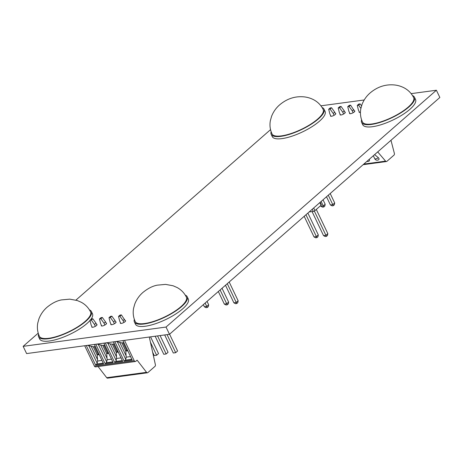 <?xml version="1.0" encoding="UTF-8"?>
<svg xmlns="http://www.w3.org/2000/svg" width="463" height="463" viewBox="0 0 463 463"><rect width="100%" height="100%" fill="white"/><g stroke="black" fill="none" stroke-linecap="round" stroke-linejoin="round"><path stroke-width="0.69" d="M411.144 93.642L436.395 90.233L439.85 97.473L169.487 334.298L26.605 353.582L23.15 346.341L38.215 333.14M436.395 90.233L166.032 327.057L169.487 334.298M166.032 327.057L23.15 346.341M75.92 300.117L270.531 129.646M320.9 105.819L364.196 99.979M354.351 110.773A2.9 0.874 154.5 0 1 354.803 110.998A2.9 0.874 154.5 0 1 353.495 112.521A2.9 0.874 154.5 0 1 350.532 113.695A2.9 0.874 154.5 0 1 349.571 113.493A2.9 0.874 154.5 0 1 349.687 113.001M360.451 112.335A2.9 0.874 154.5 0 1 360.058 112.411A2.9 0.874 154.5 0 1 359.097 112.208A2.9 0.874 154.5 0 1 359.207 111.716M335.299 113.348A2.9 0.874 154.5 0 1 335.75 113.568A2.9 0.874 154.5 0 1 334.448 115.09A2.9 0.874 154.5 0 1 331.479 116.265A2.9 0.874 154.5 0 1 330.518 116.063A2.9 0.874 154.5 0 1 330.634 115.571M344.825 112.058A2.9 0.874 154.5 0 1 345.276 112.283A2.9 0.874 154.5 0 1 343.968 113.805A2.9 0.874 154.5 0 1 341.005 114.98A2.9 0.874 154.5 0 1 340.045 114.778A2.9 0.874 154.5 0 1 340.16 114.286M115.611 321.785A2.9 0.874 154.5 0 1 116.068 322.005A2.9 0.874 154.5 0 1 114.76 323.527A2.9 0.874 154.5 0 1 111.797 324.702A2.9 0.874 154.5 0 1 110.836 324.499A2.9 0.874 154.5 0 1 110.952 324.007M125.137 320.5A2.9 0.874 154.5 0 1 125.595 320.72A2.9 0.874 154.5 0 1 124.287 322.242A2.9 0.874 154.5 0 1 121.323 323.417A2.9 0.874 154.5 0 1 120.363 323.215A2.9 0.874 154.5 0 1 120.473 322.723M96.564 324.355A2.9 0.874 154.5 0 1 97.022 324.575A2.9 0.874 154.5 0 1 95.714 326.097A2.9 0.874 154.5 0 1 92.745 327.272A2.9 0.874 154.5 0 1 91.784 327.075A2.9 0.874 154.5 0 1 91.9 326.577M106.091 323.07A2.9 0.874 154.5 0 1 106.542 323.29A2.9 0.874 154.5 0 1 105.24 324.812A2.9 0.874 154.5 0 1 102.271 325.987A2.9 0.874 154.5 0 1 101.31 325.784A2.9 0.874 154.5 0 1 101.426 325.292M343.621 114.014L342.747 112.179L344.252 110.865L341.081 106.461L339.576 107.781L342.747 112.179M339.576 107.781L338.21 107.96L339.373 112.636L340.502 114.998M330.976 116.282L329.847 113.921L328.689 109.245L330.188 107.931L331.554 107.746L330.055 109.065L333.221 113.464L334.726 112.15L331.554 107.746M390.975 140.283L394.366 153.363A1.58 1.1 82.3 0 1 393.972 155.134L386.894 161.332A1.58 1.1 82.3 0 1 386.46 161.535A1.58 1.1 82.3 0 1 385.592 161.141L377.71 151.905M345.161 112.775L344.252 110.865M341.081 106.461L339.715 106.646L338.21 107.96M335.64 114.06L334.726 112.15M334.095 115.299L333.221 113.464M328.689 109.245L330.055 109.065M373.328 155.742L374.735 158.699A2.639 2.639 0 0 0 378.792 159.596A2.506 1.32 -150.7 0 0 378.398 157.75L374.631 154.601M366.887 161.39A2.639 2.639 0 0 0 369.266 160.887A2.506 1.32 -150.7 0 0 369.173 159.382M354.687 111.49L350.607 105.176L349.241 105.361L347.736 106.675L348.899 111.352L350.028 113.713M350.607 105.176L349.102 106.49L347.736 106.675M353.147 112.729L352.274 110.894L353.778 109.581M349.102 106.49L352.274 110.894M360.897 108.359L358.628 105.205L360.133 103.891L361.539 105.842M359.548 112.428L358.426 110.067L357.262 105.39L358.628 105.205M357.262 105.39L358.767 104.071L360.133 103.891M309.145 211.961L313.26 211.406A1.32 0.394 -25.5 0 0 314.95 210.624L321.085 205.248A1.32 0.394 -25.5 0 0 321.339 204.802L320.153 202.319M316.293 209.444L327.827 233.63L325.917 235.308L314.336 211.03M305.974 214.745L316.391 236.593L318.301 234.92L317.936 236.749L316.929 237.635L315.673 237.803L314.012 236.911L304.185 216.308M314.012 236.911L316.391 236.593L316.929 237.635M327.827 233.63L327.463 235.464L326.456 236.35L325.2 236.518L323.539 235.626L312.062 211.568M323.539 235.626L325.917 235.308L326.456 236.35M318.301 234.92L307.883 213.073M110.368 317.502L109.002 317.687L110.507 316.368L111.872 316.183L115.044 320.587L113.539 321.907L110.368 317.502L111.872 316.183M115.953 322.497L115.044 320.587M114.384 343.94L112.335 344.212L116.236 352.384L117.093 351.631L117.996 351.51M125.479 321.212L121.399 314.898L119.894 316.217L123.065 320.622L124.57 319.302M123.939 322.451L123.065 320.622M149.294 337.023L155.383 364.682A1.58 1.1 -97.7 0 1 154.972 366.372L147.9 372.57A1.58 1.1 -97.7 0 1 147.46 372.779A1.58 1.1 -97.7 0 1 146.545 372.327L137.106 360.145L135.786 361.302A1.58 1.1 -97.7 0 1 135.346 361.51A1.58 1.1 -97.7 0 1 134.229 360.735L124.518 340.363M114.859 341.671L124.142 361.128L132.204 360.04L122.921 340.583M105.332 342.956L114.616 362.413L122.678 361.325L113.4 341.868M135.346 361.51L95.517 366.881A1.58 1.1 -97.7 0 1 94.406 366.106L84.688 345.739M86.286 345.525L95.563 364.983L103.631 363.895L94.348 344.437M95.812 344.24L105.089 363.698L113.151 362.61L103.874 343.152M123.91 342.655L121.862 342.927L125.762 351.099L126.619 350.346L123.008 342.776M116.074 341.503L121.862 342.927M124.142 361.128L125.236 360.168A2.639 1.835 82.3 0 0 125.757 359.433L126.208 357.17L125.762 351.099L127.811 350.821M126.619 350.346L127.522 350.225M114.616 362.413L115.715 361.453A2.639 1.835 82.3 0 0 116.23 360.718L107.92 343.297L106.548 342.788M111.288 324.725L110.165 322.358L109.002 317.687M114.413 323.735L113.539 321.907M116.23 360.718L116.537 356.973L110.298 343.893L107.92 343.297M110.298 343.893L112.335 344.212M116.537 356.973L116.236 352.384L118.285 352.106M95.337 346.509L93.289 346.787L97.184 354.953L99.232 354.681M87.495 345.363L93.289 346.787M120.814 323.434L119.691 321.073L118.528 316.403L119.894 316.217M121.399 314.898L120.033 315.083L118.528 316.403M117.093 351.631L113.481 344.061M104.858 345.224L102.815 345.502L106.71 353.668L107.566 352.916L108.475 352.794M97.022 344.078L102.815 345.502M105.089 363.698L106.189 362.737A2.639 1.835 82.3 0 0 106.704 362.008L107.156 359.739L106.71 353.668L108.759 353.391M107.566 352.916L103.955 345.346M100.841 318.787L102.346 317.468L105.518 321.872L104.013 323.191L100.841 318.787L99.476 318.972L100.98 317.653L102.346 317.468M106.426 323.782L105.518 321.872M104.887 325.02L104.013 323.191M101.767 326.01L100.639 323.643L99.476 318.972M98.069 366.54L106.716 377.698L146.545 372.327M95.563 364.983L96.663 364.022A2.639 1.835 82.3 0 0 97.178 363.293L97.635 361.024L97.184 354.953L98.04 354.207L94.429 346.631M147.46 372.779L107.636 378.149A1.58 1.1 -97.7 0 1 106.716 377.698M96.906 325.067L95.991 323.157L94.487 324.476L91.315 320.072L92.82 318.752L91.454 318.938L89.955 320.257L91.113 324.933L92.241 327.295M95.361 326.305L94.487 324.476M92.82 318.752L95.991 323.157M91.315 320.072L89.955 320.257M98.04 354.207L98.949 354.079M152.634 352.187L154.248 355.578L156.633 355.254L158.543 353.582L150.562 336.85M155.163 336.231L163.775 354.293L166.159 353.969L168.069 352.297L160.088 335.565M169.58 334.211L177.595 351.012L175.685 352.684L167.068 334.622M164.689 334.946L173.301 353.009L175.685 352.684M157.542 335.906L166.159 353.969M150.463 342.319L156.633 355.254M229.185 282.008L238.15 300.805L236.24 302.484L227.275 283.68M220.122 289.942L226.714 303.769L228.629 302.096L228.265 303.925L227.252 304.81L225.996 304.978L224.335 304.087L218.333 291.511M224.335 304.087L226.714 303.769L227.252 304.81M238.15 300.805L237.785 302.64L236.778 303.525L235.522 303.693L233.861 302.802L225.487 285.243M233.861 302.802L236.24 302.484L236.778 303.525M228.629 302.096L222.032 288.27M207.042 301.401L208.657 304.787L206.747 306.46L205.132 303.074M208.657 304.787L208.292 306.622L207.285 307.501L206.029 307.675L204.362 306.784L203.344 304.642M204.362 306.784L206.747 306.46L207.285 307.501M330.194 193.522L334.703 202.973L332.793 204.646L328.284 195.195M321.137 201.463L323.267 205.937L325.176 204.258L324.818 206.093L323.805 206.978L322.549 207.146L320.888 206.255L320.604 205.665M320.888 206.255L323.267 205.937L323.805 206.978M334.703 202.973L334.338 204.808L333.331 205.694L332.075 205.861L330.414 204.97L326.496 196.763M330.414 204.97L332.793 204.646L333.331 205.694M325.176 204.258L323.047 199.79M413.627 97.618A28.336 8.519 154.5 0 1 391.721 117.509A28.336 8.519 154.5 0 1 362.483 122.012C360.527 117.776 359.977 113.337 360.833 108.701L362.031 104.43C363.831 99.875 366.54 96.038 370.163 92.913C377.021 87.142 384.591 84.457 392.861 84.851C396.889 85.018 400.692 86.049 404.268 87.929C408.435 90.181 411.555 93.41 413.627 97.618M412.498 95.563A29.262 8.797 154.5 0 1 414.46 97.218A29.262 8.797 154.5 0 1 391.837 117.758A29.262 8.797 154.5 0 1 361.632 122.417A29.262 8.797 154.5 0 1 361.586 119.819M361.632 122.417L362.714 124.686A29.262 8.797 -25.5 0 0 392.919 120.033A29.262 8.797 -25.5 0 0 415.543 99.487L414.46 97.218M186.386 297.165A28.336 8.519 154.5 0 1 164.481 317.051A28.336 8.519 154.5 0 1 135.242 321.559C133.286 317.323 132.736 312.884 133.593 308.242L134.791 303.971C136.591 299.422 139.299 295.585 142.917 292.46C147.738 288.513 152.495 286.082 157.194 285.167L165.569 284.392L173.069 285.764L177.121 287.529C181.241 289.78 184.332 292.992 186.386 297.165M185.258 295.105A29.262 8.797 154.5 0 1 187.22 296.766A29.262 8.797 154.5 0 1 164.596 317.305A29.262 8.797 154.5 0 1 134.392 321.964A29.262 8.797 154.5 0 1 134.345 319.366M134.392 321.964L135.474 324.233A29.262 8.797 -25.5 0 0 165.679 319.574A29.262 8.797 -25.5 0 0 188.302 299.034L187.22 296.766M90.569 311.923A28.336 8.519 154.5 0 1 68.663 331.809A28.336 8.519 154.5 0 1 39.419 336.317C37.468 332.081 36.918 327.642 37.775 323L38.967 318.729C40.773 314.18 43.481 310.343 47.099 307.212C51.92 303.271 56.677 300.84 61.376 299.926L69.751 299.15L77.252 300.522L81.303 302.287C85.423 304.538 88.514 307.75 90.569 311.923M89.44 309.863A29.262 8.797 154.5 0 1 91.396 311.524A29.262 8.797 154.5 0 1 68.773 332.064A29.262 8.797 154.5 0 1 38.574 336.723A29.262 8.797 154.5 0 1 38.527 334.124M38.574 336.723L39.656 338.991A29.262 8.797 -25.5 0 0 61.88 337.701A29.262 8.797 -25.5 0 0 90.007 320.477M90.771 319.539A29.262 8.797 -25.5 0 0 92.478 313.792L91.396 311.524M323.168 109.517A28.336 8.519 154.5 0 1 301.263 129.409A28.336 8.519 154.5 0 1 272.024 133.917C270.068 129.675 269.518 125.236 270.375 120.6L271.567 116.329C273.373 111.78 276.081 107.937 279.698 104.812C286.562 99.047 294.127 96.356 302.403 96.75C306.431 96.923 310.233 97.948 313.81 99.829C317.971 102.086 321.096 105.315 323.168 109.517M322.04 107.462A29.262 8.797 154.5 0 1 324.002 109.123A29.262 8.797 154.5 0 1 301.372 129.663A29.262 8.797 154.5 0 1 271.173 134.316A29.262 8.797 154.5 0 1 271.127 131.724M271.173 134.316L272.256 136.585A29.262 8.797 -25.5 0 0 302.455 131.932A29.262 8.797 -25.5 0 0 325.084 111.392L324.002 109.123M363.808 164.081L385.592 161.141M378.398 157.75A2.639 0.793 154.5 0 1 375.609 158.878A2.639 0.793 154.5 0 1 374.735 158.699M319.829 202.609L321.085 205.248M312.236 209.259L313.26 211.406M314.95 210.624L313.688 207.985M134.229 360.735L94.406 366.106M126.063 355.688L119.824 342.608M125.757 359.433L117.446 342.012M131.839 359.276L125.236 360.168M126.208 357.17L130.554 356.585M122.313 360.561L115.715 361.453M116.682 358.455L121.028 357.87M97.635 361.024L101.982 360.44M97.485 359.543L91.246 346.463M97.178 363.293L88.867 345.867M103.266 363.131L96.663 364.022M112.787 361.846L106.189 362.737M107.156 359.739L111.502 359.155M106.704 362.008L98.393 344.582M107.011 358.258L100.772 345.178M363.119 164.689L386.46 161.535"/></g></svg>
